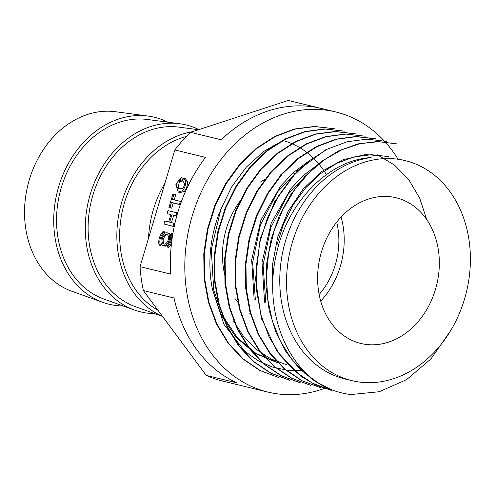 <?xml version="1.0" encoding="UTF-8"?>
<svg xmlns="http://www.w3.org/2000/svg" width="495" height="495" viewBox="0 0 495 495"><rect width="100%" height="100%" fill="white"/><g stroke="black" fill="none" stroke-linecap="round" stroke-linejoin="round"><path stroke-width="0.74" d="M319.133 294.525A68.384 54.685 103.6 0 0 336.693 222.162M164.946 183.156A96.203 76.929 103.6 0 0 148.519 238.268M157.948 310.235A92.726 74.151 -76.4 0 1 121.164 217.181A92.726 74.151 -76.4 0 1 186.423 136.434M162.428 316.286A96.203 76.929 -76.4 0 1 118.367 217.014A96.203 76.929 -76.4 0 1 192.394 131.726M162.558 316.454L135.451 306.708A92.726 74.151 -76.4 0 1 91.346 200.939A92.726 74.151 -76.4 0 1 179.023 127.147L198.544 129.721M154.774 313.657A96.203 76.929 -76.4 0 1 134.399 310.019A96.203 76.929 -76.4 0 1 88.642 200.283A96.203 76.929 -76.4 0 1 179.605 123.725A96.203 76.929 -76.4 0 1 190.866 126.299A96.203 76.929 -76.4 0 1 198.916 129.597M134.399 310.019L103.888 299.048A92.726 74.151 -76.4 0 1 59.784 193.279A92.726 74.151 -76.4 0 1 147.46 119.493L179.605 123.725M123.218 305.997A96.203 76.929 -76.4 0 1 102.929 302.389A96.203 76.929 -76.4 0 1 57.08 192.623A96.203 76.929 -76.4 0 1 148.135 116.078A96.203 76.929 -76.4 0 1 159.31 118.645A96.203 76.929 -76.4 0 1 167.824 122.172M148.135 116.078L115.539 111.734A92.726 74.151 103.6 0 0 27.77 185.514A92.726 74.151 103.6 0 0 71.961 291.314L102.929 302.389M171.462 233.436A10.048 6.02 108.3 0 1 167.403 247.048L167.05 245.749A8.372 5.018 -71.7 0 0 170.435 234.407L171.462 233.436L172.662 233.832A10.048 6.02 108.3 0 1 172.761 234.253M171.493 243.317A10.048 6.02 108.3 0 1 168.603 247.444L167.403 247.048M140.048 266.675L170.707 274.112A144.113 115.242 -76.4 0 1 205.505 157.385L174.846 149.942L140.048 266.675A144.113 115.242 103.6 0 0 143.377 290.565L174.036 298.002A144.113 115.242 -76.4 0 0 236.895 382.852L206.236 375.414A144.113 115.242 103.6 0 0 215.591 379.071A144.113 115.242 103.6 0 0 222.75 381.119L267.838 392.059A144.113 115.242 -76.4 0 1 260.679 390.017A144.113 115.242 -76.4 0 1 190.983 220.331A144.113 115.242 -76.4 0 1 335.802 111.969A144.113 115.242 -76.4 0 1 397.875 158.907M171.437 222.769L173.646 215.362L176.746 216.117M176.771 216.03L176.102 215.808L176.993 212.819L167.978 210.629L167.087 213.617L170.88 214.539L168.677 221.939L164.878 221.018L163.987 224.006L174.772 226.772M167.087 213.617L170.843 214.681M161.054 242.606A8.372 5.018 -71.7 0 0 161.339 244.462L160.139 244.072L159.112 245.037A10.048 6.02 108.3 0 1 163.171 231.425L164.365 231.821L164.717 233.126A8.372 5.018 -71.7 0 0 163.894 234.011M161.339 244.462L160.312 245.433L159.112 245.037M178.2 192.06L182.575 190.773C184.858 187.809 185.916 184.493 185.743 180.824L183.515 178.052L182.624 181.04C185.081 183.23 185.031 185.705 182.476 188.453L178.967 188.904L176.888 187.098C176.449 184.753 176.95 182.717 178.398 180.984L180.409 180.502L181.257 177.649L175.793 184.084L178.2 192.06L179.963 192.642L184.338 191.355C186.621 188.391 187.679 185.074 187.506 181.405L185.279 178.633L183.608 178.082M183.515 178.052L185.279 178.633M183.02 178.231L181.257 177.649L183.02 178.231L182.172 181.083L180.409 180.502M179.92 189.133L178.646 187.679C178.212 185.334 178.714 183.299 180.161 181.566L182.172 181.083M174.147 200.023L175.694 194.832L172.934 194.009L168.944 207.38L169.946 207.622L171.493 202.43L179.512 204.373L180.403 201.385L172.384 199.442L173.931 194.25M168.944 207.38L171.709 208.203L173.256 203.012L180.291 204.72M167.879 244.858A6.701 4.016 108.3 0 1 164.383 245.996L163.189 245.6A6.701 4.016 108.3 0 1 161.475 237.977A6.701 4.016 108.3 0 1 167.384 232.873A6.701 4.016 108.3 0 1 169.197 240.186A6.701 4.016 108.3 0 1 163.189 245.6M167.384 232.873L168.585 233.269A6.701 4.016 108.3 0 1 170.713 236.263M335.802 111.969L290.72 101.023A144.113 115.242 103.6 0 0 288.208 100.454L318.867 107.891A144.113 115.242 -76.4 0 0 221.203 139.769L190.544 132.332A144.113 115.242 103.6 0 0 174.846 149.942M288.208 100.454L190.544 132.332M326.564 387.61A144.113 115.242 -76.4 0 1 267.838 392.059M283.214 140.357L263.755 151.402L246.244 167.192L231.703 186.85L220.758 209.589A113.2 90.529 103.6 0 0 212.51 289.637L223.963 324.38L244.679 351.147L257.815 360.546L272.293 366.981L287.688 370.328L303.584 370.489M143.377 290.565L206.236 375.414M450.283 331.211L430.972 358.894L406.568 379.64L379.189 391.749L350.776 394.546A127.5 101.958 103.6 0 1 341.643 392.875A127.5 101.958 103.6 0 1 320.723 384.627C283.647 362.037 264.392 307.42 276.086 255.432C286.457 203.457 327.944 159.891 371.145 157.577A113.2 90.529 -76.4 0 0 282.391 306.597A113.2 90.529 -76.4 0 0 345.009 378.984L351.772 380.624A113.2 90.529 -76.4 0 1 289.154 308.237A113.2 90.529 -76.4 0 1 315.278 197.561A113.2 90.529 -76.4 0 1 405.164 160.603A113.2 90.529 -76.4 0 1 410.788 162.212A113.2 90.529 -76.4 0 1 465.535 295.503A113.2 90.529 -76.4 0 1 351.772 380.624M333.061 390.289L315.136 381.404L299.271 368.484L286.06 351.939L275.932 332.318L269.175 310.402L266.075 286.964L266.793 262.864L271.211 238.974L279.155 216.105L290.398 195.129L304.431 176.882L320.766 161.902L338.889 150.734L357.978 143.89L377.332 141.539L396.928 143.897L378.793 141.663L360.143 143.637L341.828 149.744L324.423 159.73L308.404 173.337L294.358 190.16L282.837 209.509L274.15 230.775L268.606 253.366L266.459 276.445L267.727 299.221L272.361 321.007L280.294 341.055L291.239 358.683L304.833 373.366L320.723 384.627M330.796 390.209L315.228 384.751L300.849 376.243L276.891 351.258L261.298 317.796L255.531 279.062L260.11 239.128L274.601 201.743L297.346 170.855L326.242 149.397M320.68 387.746L301.616 380.612L284.377 368.985L269.707 353.282L258.142 334.193L250.031 312.357L245.73 288.554L245.415 263.94L249.035 239.283L256.515 215.375L267.479 193.434L281.457 174.215L298.021 158.332L316.484 146.489L336.037 139.138L355.985 136.49L375.587 138.742M310.773 385.382L291.221 378.05L273.989 366.38L259.281 350.751L247.741 331.65L239.673 309.752L235.342 286.03L235.014 261.41L238.701 236.697L246.133 212.869L257.041 190.934L271.087 171.709L287.651 155.838L306.065 143.946L325.623 136.614L345.59 134.021L365.18 136.205M299.852 382.703L280.783 375.587L263.575 363.912L248.917 348.214L237.303 329.125L229.222 307.29L224.971 283.548L224.619 258.854L228.226 234.185L235.713 210.412L246.677 188.428L260.648 169.135L277.2 153.339L295.67 141.496L315.241 134.065L335.152 131.466L354.754 133.755M289.445 380.166L270.375 373.007L253.149 361.4L238.479 345.702L226.908 326.582L218.802 304.765L214.502 280.993L214.199 256.342L217.819 231.685L225.262 207.832L236.239 185.854L250.216 166.648L266.756 150.777L285.269 138.885L304.815 131.54L324.732 128.917L344.359 131.144L325.252 129.047L305.304 131.701L285.745 139.039L267.306 150.882L250.773 166.778L236.752 186.04L225.782 207.956L218.369 231.753L214.743 256.466L215.028 281.148L219.316 304.84L227.44 326.669L239.023 345.832L253.65 361.511L270.87 373.1L289.965 380.265M334.453 128.793L314.876 126.559L294.902 129.127L275.331 136.527L256.93 148.376L240.366 164.204L226.32 183.503L215.399 205.437L207.95 229.185L204.287 253.941L204.621 278.617L208.89 302.278L216.958 324.145L228.591 343.332L243.212 358.968L260.37 370.607L279.025 377.679L259.863 370.483L242.723 358.863L228.084 343.221L216.451 324.027L208.389 302.179L204.107 278.518L203.773 253.817L207.436 229.098L214.879 205.332L225.794 183.385L239.834 164.117L256.404 148.271L274.805 136.397L294.364 129.028L314.344 126.454L333.939 128.657M355.268 133.879L335.653 131.614L315.723 134.182L296.177 141.607L277.726 153.481L261.15 169.296L247.172 188.546L236.245 210.536L228.758 234.333L225.12 258.99L225.491 283.666L229.767 307.414L237.81 329.268L249.431 348.338L264.126 364.017L281.302 375.705L300.366 382.833M365.186 136.193L346.048 134.089L326.137 136.713L306.597 144.057L288.102 155.95L271.576 171.821L257.579 191.039L246.597 213.017L239.172 236.833L235.546 261.502L235.837 286.184L240.149 309.92L248.249 331.743L259.819 350.887L274.49 366.572L291.716 378.174L310.78 385.345M376.089 138.934L356.487 136.651L336.575 139.237L317.01 146.675L298.535 158.53L281.983 174.32L268.018 193.601L257.06 215.61L249.567 239.382L245.953 264.027L246.324 288.733L250.581 312.5L258.631 334.304L270.276 353.381L284.971 369.091L302.136 380.773L321.193 387.863M386.515 141.366L366.943 139.157L347.032 141.756L327.449 149.094L308.973 160.962L292.477 176.752L278.468 195.964L267.442 218.017L259.999 241.777L256.354 266.378L256.645 291.097L260.927 314.857L268.971 336.643L280.51 355.781L295.224 371.535L312.494 383.198L331.601 390.407M220.758 209.589L211.278 249.616L213.729 289.922L222.787 315.791L237.136 337.503L255.952 353.411L278.066 362.674M302.556 166.425L277.782 191.615L260.432 224.934L252.66 262.418L255.364 300.038M312.766 169.135L288.084 194.312L270.815 227.607L263.093 265.029L265.803 302.55M388.699 156.618L371.46 154.7L353.857 156.965L336.612 163.369L320.389 173.776L305.768 187.698L293.318 204.596L283.579 223.888L276.928 244.821M272.887 292.52L272.485 264.782L277.664 237.13L288.09 211.346L303.175 189.01L321.88 171.394L343.072 159.693L365.397 154.589L387.492 156.315M264.59 302.259L262.022 262.486L271.241 222.942L290.868 188.713L303.868 175.044L318.433 164.253M254.164 299.735L251.67 259.875L260.871 220.207L280.677 186.009L293.727 172.279L308.305 161.494M377.506 154.886L394.41 164.996L408.728 179.623L419.686 198.167L426.795 219.681M287.255 364.964L271.031 358.98L256.348 349.39L243.633 336.526L233.287 320.754M276.847 362.439L254.814 353.22L235.874 337.163L221.519 315.544L212.51 289.637M357.074 342.385A74.955 59.938 -76.4 0 1 320.822 254.133A74.955 59.938 -76.4 0 1 396.142 197.771A74.955 59.938 -76.4 0 1 436.72 284.749A74.955 59.938 -76.4 0 1 360.793 343.45A74.955 59.938 -76.4 0 1 357.074 342.385M261.935 319.306A74.955 59.938 -76.4 0 1 261.292 319.083M251.033 314.133A74.955 59.938 -76.4 0 1 249.548 313.156M238.448 303.002A74.955 59.938 -76.4 0 1 235.583 299.277M224.934 275.647A74.955 59.938 -76.4 0 1 241.096 199.671M260.333 182.08A74.955 59.938 -76.4 0 1 265.667 179.116M280.015 174.246A74.955 59.938 -76.4 0 1 282.397 173.85M293.882 173.516A74.955 59.938 -76.4 0 1 295.267 173.658M341.104 217.027A74.955 59.938 -76.4 0 1 320.698 301.115M177.625 213.029L176.993 212.819M163.987 224.006L173.009 226.19L173.894 223.208L169.68 222.187L171.883 214.781L176.102 215.808M174.209 226.586L173.009 226.19M174.883 223.536L173.894 223.208M173.646 215.362L171.883 214.781M164.717 233.126L163.523 232.73A8.372 5.018 -71.7 0 0 160.139 244.072M163.171 231.425L163.523 232.73M171.709 208.203L169.946 207.622M173.256 203.012L171.493 202.43M180.316 204.639L179.512 204.373M181.368 201.706L180.403 201.385M167.428 234.772A5.024 3.013 -71.7 0 0 163.628 238.689A5.024 3.013 -71.7 0 0 164.346 244.103M168.22 239.951A5.024 3.013 -71.7 0 0 166.858 234.463A5.024 3.013 -71.7 0 0 162.428 238.293A5.024 3.013 -71.7 0 0 163.709 244.01A5.024 3.013 -71.7 0 0 168.22 239.951M326.415 174.599A103.931 83.111 103.6 0 0 324.101 170.979M323.557 170.187A103.931 83.111 103.6 0 0 319.417 164.687M318.848 164A103.931 83.111 103.6 0 0 314.344 159.062M313.743 158.468A103.931 83.111 103.6 0 0 308.979 154.149M308.286 153.58A103.931 83.111 103.6 0 0 303.051 149.719M302.383 149.273A103.931 83.111 103.6 0 0 296.511 145.827M295.67 145.4A103.931 83.111 103.6 0 0 282.892 140.493M187.506 181.405L185.743 180.824M178.646 187.679L176.888 187.098M180.161 181.566L178.398 180.984M184.338 191.355L182.575 190.773M272.194 145.895L274.911 146.489M289.439 380.203L289.952 380.333M299.846 382.734L300.36 382.858M320.667 387.783L321.181 387.907M331.081 390.314L331.594 390.437M333.952 128.613L334.465 128.737M354.773 133.662L355.292 133.792M375.594 138.718L376.107 138.841M386.007 141.242L386.521 141.366M405.164 160.603L397.9 158.839"/></g></svg>
